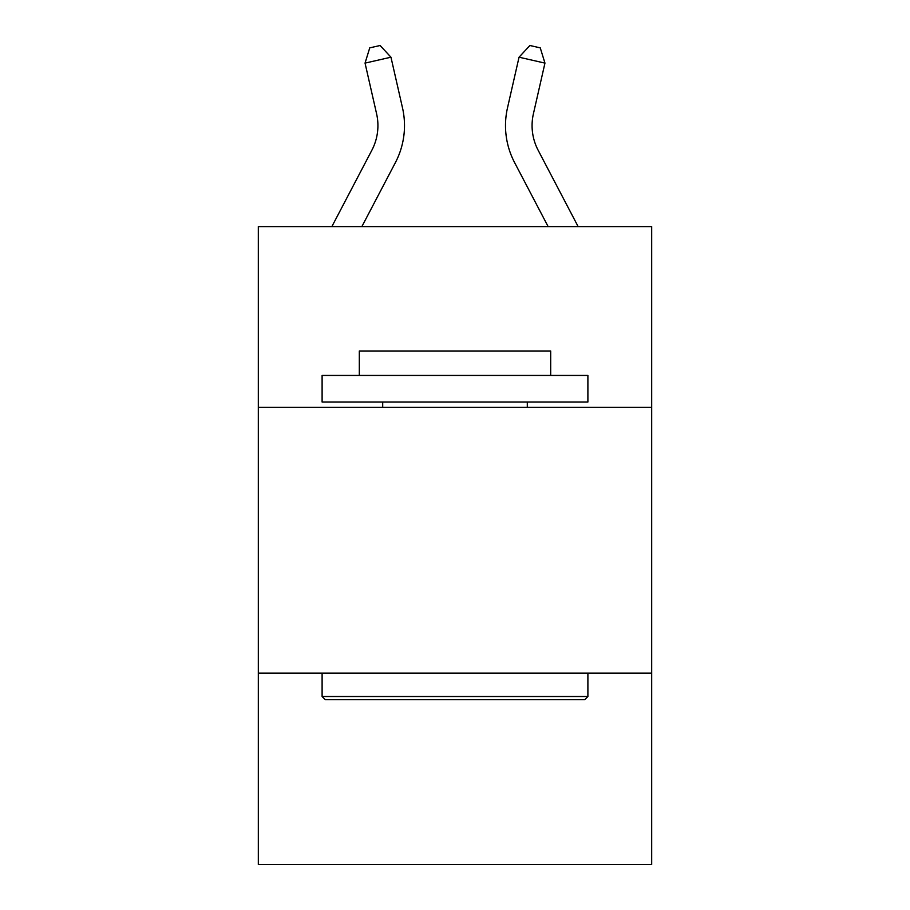 <?xml version="1.0" encoding="UTF-8"?>
<svg xmlns="http://www.w3.org/2000/svg" width="910" height="910" viewBox="0 0 910 910"><rect width="100%" height="100%" fill="white"/><g stroke="black" fill="none" stroke-linecap="round" stroke-linejoin="round"><path stroke-width="1.36" d="M651.685 407.339L651.685 226.59L258.315 226.59L258.315 407.339L651.685 407.339L651.685 864.5L258.315 864.5L258.315 407.339M651.685 673.127L258.315 673.127M402.504 107.88L390.959 57.205L402.504 107.88A79.739 79.739 0 0 1 395.395 162.594L361.873 226.59M578.134 226.59L538.151 150.264A53.155 53.155 0 0 1 533.408 113.784L544.953 63.108L519.041 57.205L507.496 107.88A79.739 79.739 0 0 0 514.605 162.594L548.127 226.59M538.151 150.264A53.155 53.155 0 0 1 533.408 113.784A53.155 53.155 0 0 0 538.151 150.264A53.155 53.155 0 0 1 533.408 113.784A53.155 53.155 0 0 0 538.151 150.264A53.155 53.155 0 0 1 533.408 113.784A53.155 53.155 0 0 0 538.151 150.264A53.155 53.155 0 0 1 533.408 113.784A53.155 53.155 0 0 0 538.151 150.264A53.155 53.155 0 0 1 533.408 113.784A53.155 53.155 0 0 0 538.151 150.264A53.155 53.155 0 0 1 533.408 113.784A53.155 53.155 0 0 0 538.151 150.264A53.155 53.155 0 0 1 533.408 113.784A53.155 53.155 0 0 0 538.151 150.264A53.155 53.155 0 0 1 533.408 113.784A53.155 53.155 0 0 0 538.151 150.264A53.155 53.155 0 0 1 533.408 113.784M544.953 63.108L540.256 47.866L529.893 45.5L519.041 57.205L507.496 107.88M325.291 699.71L322.106 696.514L587.894 696.514L584.709 699.71L325.291 699.71M587.894 375.443L587.894 402.015L322.106 402.015L322.106 375.443L587.894 375.443M359.313 375.443L359.313 350.987L550.687 350.987L550.687 375.443M587.894 673.127L587.894 696.514M322.106 673.127L322.106 696.514M527.299 402.015L527.299 407.339M382.7 402.015L382.7 407.339M331.866 226.59L371.849 150.264A53.155 53.155 0 0 0 376.592 113.784L365.046 63.108L369.744 47.866L380.107 45.5L390.959 57.205L365.046 63.108M371.849 150.264A53.155 53.155 0 0 0 376.592 113.784A53.155 53.155 0 0 1 371.849 150.264A53.155 53.155 0 0 0 376.592 113.784A53.155 53.155 0 0 1 371.849 150.264A53.155 53.155 0 0 0 376.592 113.784A53.155 53.155 0 0 1 371.849 150.264A53.155 53.155 0 0 0 376.592 113.784A53.155 53.155 0 0 1 371.849 150.264"/></g></svg>
